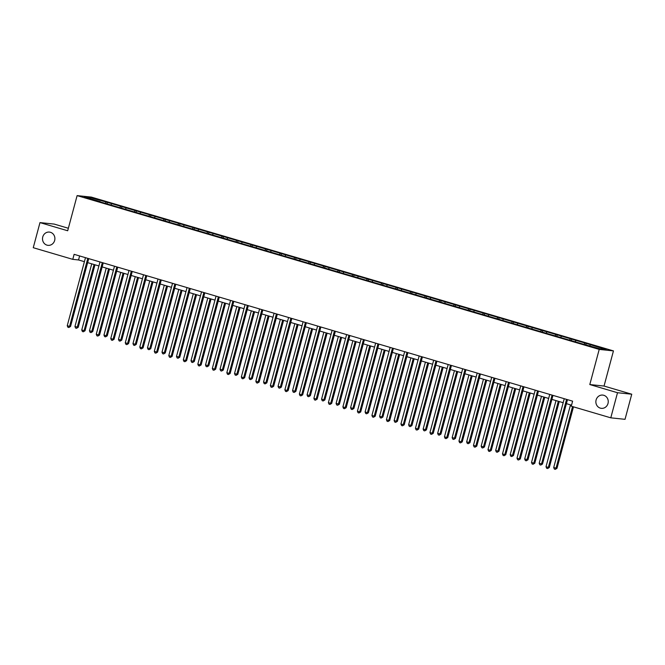 <?xml version="1.0" encoding="UTF-8"?>
<svg xmlns="http://www.w3.org/2000/svg" width="665" height="665" viewBox="0 0 665 665"><rect width="100%" height="100%" fill="white"/><g stroke="black" fill="none" stroke-linecap="round" stroke-linejoin="round"><path stroke-width="1" d="M54.655 240.464A6.667 6.193 96 0 1 48.013 245.343A6.667 6.193 96 0 1 42.751 236.964A6.667 6.193 96 0 1 49.401 232.085A6.667 6.193 96 0 1 54.655 240.464M608.01 403.464A6.667 6.193 96 0 1 601.368 408.343A6.667 6.193 96 0 1 596.106 399.964A6.667 6.193 96 0 1 602.756 395.085A6.667 6.193 96 0 1 608.01 403.464M68.362 228.261L54.214 224.088L39.975 222.6L33.25 247.704L72.776 259.35L78.545 259.957L84.405 261.678M613.454 350.896L91.346 197.098L77.115 195.61L599.215 349.408L613.454 350.896L604.036 386.049L589.797 384.553L617.511 392.724L631.75 394.212L604.036 386.049M631.75 394.212L625.025 419.324L610.786 417.828L617.511 392.724M100.216 201.886L583.13 344.138L600.345 348.942L606.189 349.549L586.206 343.398L585.865 344.678M100.182 201.611L84.372 196.956L90.224 197.563L107.439 202.368L107.098 203.648M586.206 343.398L107.439 202.368M610.786 417.828L571.26 406.19L572.607 401.161L74.123 254.329L72.776 259.35M111.612 203.864L110.989 204.795M120.54 206.499L119.875 207.488M126.126 208.137L125.494 209.068M135.053 210.772L134.38 211.761M140.631 212.418L139.999 213.34M149.559 215.044L148.885 216.034M155.136 216.69L154.513 217.613M164.064 219.317L163.399 220.306M169.65 220.963L169.018 221.886M178.577 223.59L177.904 224.579M184.155 225.236L183.523 226.158M193.083 227.862L192.409 228.851M198.66 229.508L198.037 230.431M207.588 232.135L206.923 233.124M213.174 233.781L212.542 234.703M222.102 236.416L221.428 237.405M227.679 238.053L227.048 238.984M236.607 240.688L235.934 241.678M242.185 242.326L241.561 243.257M251.112 244.961L250.447 245.95M256.698 246.607L256.067 247.53M265.626 249.234L264.953 250.223M271.204 250.88L270.572 251.802M280.131 253.506L279.458 254.496M285.709 255.152L285.086 256.075M294.637 257.779L293.972 258.768M300.223 259.425L299.591 260.348M309.15 262.052L308.477 263.041M314.728 263.697L314.096 264.62M323.656 266.324L322.982 267.313M329.233 267.97L328.61 268.893M338.161 270.597L337.496 271.586M343.747 272.243L343.115 273.174M352.674 274.878L352.001 275.867M358.252 276.515L357.62 277.446M367.18 279.15L366.506 280.14M372.757 280.788L372.134 281.719M381.685 283.423L381.02 284.412M387.271 285.069L386.639 285.992M396.199 287.696L395.525 288.685M401.776 289.341L401.145 290.264M410.704 291.968L410.031 292.957M416.282 293.614L415.658 294.537M425.209 296.241L424.544 297.23M430.795 297.887L430.164 298.809M439.723 300.514L439.05 301.503M445.301 302.159L444.669 303.082M454.228 304.786L453.555 305.775M459.806 306.432L459.183 307.355M468.734 309.067L468.069 310.048M474.32 310.705L473.688 311.636M483.247 313.34L482.574 314.329M488.825 314.977L488.193 315.908M497.752 317.612L497.079 318.601M503.33 319.25L502.707 320.181M512.258 321.885L511.593 322.874M517.844 323.531L517.212 324.454M526.771 326.158L526.098 327.147M532.349 327.803L531.717 328.726M541.277 330.43L540.603 331.419M546.854 332.076L546.231 332.999M555.782 334.703L555.117 335.692M561.368 336.349L560.736 337.271M570.296 338.975L569.622 339.965M575.873 340.621L575.242 341.544M584.801 343.248L584.128 344.237M590.379 344.894L589.755 345.817M39.975 222.6L67.689 230.763L77.115 195.61M589.797 384.553L599.215 349.408M87.647 262.633L98.91 265.95M102.152 266.906L113.416 270.223M116.658 271.179L127.929 274.504M131.171 275.451L142.435 278.776M145.677 279.732L156.94 283.049M160.182 284.005L171.454 287.322M174.696 288.278L185.959 291.594M189.201 292.55L200.464 295.867M203.706 296.823L214.978 300.139M218.22 301.095L229.483 304.412M232.725 305.368L243.988 308.693M247.23 309.641L258.502 312.966M261.744 313.922L273.007 317.238M276.249 318.194L287.513 321.511M290.755 322.467L302.026 325.784M305.268 326.739L316.532 330.056M319.774 331.012L331.037 334.329M334.279 335.285L345.551 338.601M348.793 339.557L360.056 342.874M363.298 343.83L374.561 347.155M377.803 348.103L389.075 351.428M392.317 352.384L403.58 355.7M406.822 356.656L418.086 359.973M421.327 360.929L432.599 364.245M435.841 365.201L447.104 368.518M450.346 369.474L461.61 372.791M464.852 373.747L476.123 377.063M479.365 378.019L490.629 381.344M493.871 382.292L505.134 385.617M508.376 386.565L519.648 389.89M522.889 390.845L534.153 394.162M537.395 395.118L548.658 398.435M551.9 399.391L563.172 402.707M566.414 403.663L571.534 405.168M90.224 197.563L90.49 198.752M106.034 202.227L105.361 203.216M79.617 255.95L78.545 259.957M571.701 339.125L571.36 340.405M557.187 334.852L556.846 336.124M542.682 330.58L542.341 331.852M528.176 326.307L527.835 327.579M513.663 322.035L513.322 323.306M499.157 317.754L498.817 319.034M484.652 313.481L484.311 314.761M470.138 309.208L469.798 310.488M455.633 304.936L455.292 306.216M441.128 300.663L440.787 301.935M426.614 296.391L426.273 297.662M412.109 292.118L411.768 293.39M397.603 287.845L397.254 289.117M383.09 283.573L382.749 284.844M368.585 279.292L368.244 280.572M354.079 275.019L353.73 276.299M339.566 270.746L339.225 272.027M325.06 266.474L324.719 267.754M310.555 262.201L310.206 263.473M296.041 257.929L295.701 259.2M281.536 253.656L281.195 254.928M267.031 249.383L266.682 250.655M252.517 245.102L252.176 246.382M238.012 240.83L237.671 242.11M223.507 236.557L223.157 237.837M208.993 232.285L208.652 233.565M194.488 228.012L194.147 229.292M179.982 223.739L179.633 225.011M165.469 219.467L165.128 220.738M150.963 215.194L150.623 216.466M136.458 210.921L136.109 212.193M121.944 206.64L121.604 207.921M566.572 399.391A1.039 0.964 -84 0 0 566.555 399.416L548.342 467.412L546.015 466.73L564.236 398.734A1.039 0.964 -84 0 0 564.244 398.701M567.486 399.657L549.298 467.512L548.342 467.412L547.578 468.542L546.655 468.268L546.015 466.73M549.298 467.512L547.578 468.542M570.504 404.869L553.712 467.537L556.996 468.318L573.471 406.839M556.996 468.318L555.275 469.349L556.04 468.218L572.557 406.564M555.275 469.349L554.344 469.074L553.712 467.537M552.058 395.11A1.039 0.964 -84 0 0 552.05 395.143L533.829 463.139L531.51 462.458L549.722 394.461A1.039 0.964 -84 0 0 549.731 394.428M552.972 395.384L534.793 463.239L533.829 463.139L533.072 464.27L532.141 463.995L531.51 462.458M534.793 463.239L533.072 464.27M537.553 390.837A1.039 0.964 -84 0 0 537.544 390.87L519.323 458.867L516.996 458.177L535.217 390.189A1.039 0.964 -84 0 0 535.225 390.156M538.467 391.111L520.288 458.966L519.323 458.867L518.567 459.997L517.636 459.723L516.996 458.177M520.288 458.966L518.567 459.997M555.998 400.596L539.199 463.264L542.49 464.045L559.232 401.552M542.49 464.045L540.77 465.076L541.526 463.946L558.317 401.278M540.77 465.076L539.839 464.802L539.199 463.264M541.485 396.323L524.693 458.991L527.985 459.773L544.726 397.279M527.985 459.773L526.264 460.803L527.021 459.673L543.812 397.005M526.264 460.803L525.333 460.529L524.693 458.991M523.047 386.565A1.039 0.964 -84 0 0 523.031 386.598L504.818 454.594L502.491 453.904L520.712 385.916A1.039 0.964 -84 0 0 520.72 385.883M523.962 386.839L505.774 454.694L504.818 454.594L504.053 455.725L503.131 455.45L502.491 453.904M505.774 454.694L504.053 455.725M506.198 381.635A1.039 0.964 -84 0 0 506.206 381.61L487.985 449.631L490.305 450.321L491.269 450.421L509.448 382.566M508.534 382.292A1.039 0.964 -84 0 0 508.526 382.325L490.305 450.321L489.548 451.452L488.617 451.178L487.985 449.631M491.269 450.421L489.548 451.452M491.693 377.363A1.039 0.964 -84 0 0 491.701 377.329L473.472 445.359L475.799 446.049L476.763 446.149L494.943 378.285M494.029 378.019A1.039 0.964 -84 0 0 494.02 378.053L475.799 446.049L475.043 447.179L474.112 446.905L473.472 445.359M476.763 446.149L475.043 447.179M526.979 392.051L510.188 454.71L512.515 455.4L513.471 455.5L530.221 392.998M513.471 455.5L511.751 456.531L512.515 455.4L529.307 392.732M511.751 456.531L510.82 456.257L510.188 454.71M512.474 387.77L495.674 450.438L498.002 451.128L498.966 451.227L515.707 388.726M498.966 451.227L497.245 452.258L498.002 451.128L514.793 388.46M497.245 452.258L496.314 451.984L495.674 450.438M497.96 383.497L481.169 446.165L483.497 446.855L484.461 446.955L501.202 384.453M484.461 446.955L482.74 447.986L483.497 446.855L500.288 384.187M482.74 447.986L481.809 447.711L481.169 446.165M479.523 373.747A1.039 0.964 -84 0 0 479.507 373.78L461.294 441.768L458.966 441.086L477.187 373.09A1.039 0.964 -84 0 0 477.196 373.057M480.438 374.013L462.25 441.876L461.294 441.768L460.529 442.898L459.606 442.624L458.966 441.086M462.25 441.876L460.529 442.898M483.455 379.225L466.664 441.893L469.947 442.682L486.697 380.181M469.947 442.682L468.226 443.705L468.991 442.574L485.783 379.915M468.226 443.705L467.296 443.43L466.664 441.893M465.184 369.524L465.001 369.499A1.039 0.964 -84 0 0 465.001 369.499L446.78 437.495L444.461 436.814L462.674 368.817A1.039 0.964 -84 0 0 462.682 368.784M465.924 369.74L447.745 437.595L446.78 437.495L446.024 438.626L445.093 438.351L444.461 436.814M447.745 437.595L446.024 438.626M468.941 374.952L452.15 437.62L455.442 438.401L472.183 375.908M455.442 438.401L453.721 439.432L454.478 438.301L471.269 375.642M453.721 439.432L452.79 439.158L452.15 437.62M450.671 365.251L450.496 365.226A1.039 0.964 -84 0 0 450.496 365.226L432.275 433.223L429.947 432.541L448.168 364.545A1.039 0.964 -84 0 0 448.177 364.511M451.419 365.467L433.239 433.322L432.275 433.223L431.519 434.353L430.588 434.079L429.947 432.541M433.239 433.322L431.519 434.353M454.436 370.679L437.645 433.347L440.937 434.129L457.678 371.635M440.937 434.129L439.216 435.159L439.972 434.029L456.764 371.361M439.216 435.159L438.285 434.885L437.645 433.347M435.999 360.92A1.039 0.964 -84 0 0 435.982 360.954L417.77 428.95L415.442 428.268L433.663 360.272A1.039 0.964 -84 0 0 433.671 360.239M436.913 361.195L418.726 429.05L417.77 428.95L417.005 430.08L416.082 429.806L415.442 428.268M418.726 429.05L417.005 430.08M439.931 366.407L423.14 429.075L426.423 429.856L443.173 367.363M426.423 429.856L424.702 430.887L425.467 429.756L442.258 367.088M424.702 430.887L423.771 430.612L423.14 429.075M419.15 355.999A1.039 0.964 -84 0 0 419.158 355.966L400.937 423.996L403.256 424.677L404.22 424.777L422.4 356.922M421.485 356.648A1.039 0.964 -84 0 0 421.477 356.681L403.256 424.677L402.5 425.808L401.569 425.534L400.937 423.996M404.22 424.777L402.5 425.808M425.417 362.134L408.626 424.802L411.918 425.583L428.659 363.09M411.918 425.583L410.197 426.614L410.953 425.484L427.745 362.816M410.197 426.614L409.266 426.34L408.626 424.802M406.98 352.375A1.039 0.964 -84 0 0 406.972 352.408L388.751 420.405L386.423 419.715L404.644 351.727A1.039 0.964 -84 0 0 404.653 351.694M407.894 352.65L389.715 420.504L388.751 420.405L387.994 421.535L387.063 421.261L386.423 419.715M389.715 420.504L387.994 421.535M410.912 357.861L394.121 420.521L396.448 421.211L397.412 421.311L414.154 358.817M397.412 421.311L395.692 422.341L396.448 421.211L413.239 358.543M395.692 422.341L394.761 422.067L394.121 420.521M392.475 348.103A1.039 0.964 -84 0 0 392.458 348.136L374.245 416.132L371.918 415.442L390.139 347.454A1.039 0.964 -84 0 0 390.147 347.421M393.389 348.377L375.201 416.232L374.245 416.132L373.481 417.263L372.558 416.988L371.918 415.442M375.201 416.232L373.481 417.263M396.406 353.589L379.615 416.248L381.934 416.938L382.899 417.038L399.648 354.536M382.899 417.038L381.178 418.069L381.934 416.938L398.734 354.27M381.178 418.069L380.247 417.795L379.615 416.248M378.136 343.88L377.953 343.863A1.039 0.964 -84 0 0 377.953 343.863L359.732 411.859L357.413 411.17L375.625 343.173A1.039 0.964 -84 0 0 375.634 343.148M378.875 344.096L360.696 411.959L359.732 411.859L358.975 412.99L358.044 412.716L357.413 411.17M360.696 411.959L358.975 412.99M381.893 349.308L365.102 411.976L367.429 412.666L368.393 412.766L385.135 350.264M368.393 412.766L366.673 413.796L367.429 412.666L384.22 349.998M366.673 413.796L365.742 413.522L365.102 411.976M363.456 339.557A1.039 0.964 -84 0 0 363.447 339.591L345.226 407.579L342.899 406.897L361.12 338.901A1.039 0.964 -84 0 0 361.128 338.867M364.37 339.823L346.191 407.687L345.226 407.579L344.47 408.709L343.539 408.443L342.899 406.897M346.191 407.687L344.47 408.709M367.388 345.035L350.596 407.703L352.924 408.393L353.888 408.493L370.629 345.991M353.888 408.493L352.167 409.524L352.924 408.393L369.715 345.725M352.167 409.524L351.236 409.249L350.596 407.703M348.95 335.285A1.039 0.964 -84 0 0 348.934 335.318L330.721 403.306L328.394 402.624L346.615 334.628A1.039 0.964 -84 0 0 346.623 334.595M349.865 335.551L331.677 403.414L330.721 403.306L329.956 404.436L329.025 404.162L328.394 402.624M331.677 403.414L329.956 404.436M352.882 340.763L336.091 403.431L339.374 404.22L356.124 341.719M339.374 404.22L337.654 405.243L338.41 404.112L355.201 341.453M337.654 405.243L336.723 404.968L336.091 403.431M334.437 331.012A1.039 0.964 -84 0 0 334.428 331.037L316.207 399.033L313.888 398.352L332.101 330.355A1.039 0.964 -84 0 0 332.109 330.322M335.351 331.278L317.172 399.133L316.207 399.033L315.451 400.164L314.52 399.889L313.888 398.352M317.172 399.133L315.451 400.164M338.369 336.49L321.577 399.158L324.869 399.939L341.611 337.446M324.869 399.939L323.148 400.97L323.905 399.84L340.696 337.172M323.148 400.97L322.217 400.696L321.577 399.158M319.932 326.739A1.039 0.964 -84 0 0 319.923 326.764L301.702 394.761L299.375 394.079L317.596 326.083A1.039 0.964 -84 0 0 317.604 326.05M320.846 327.005L302.666 394.86L301.702 394.761L300.946 395.891L300.015 395.617L299.375 394.079M302.666 394.86L300.946 395.891M323.863 332.217L307.072 394.885L310.364 395.667L327.105 333.173M310.364 395.667L308.643 396.697L309.4 395.567L326.191 332.899M308.643 396.697L307.712 396.423L307.072 394.885M305.418 322.459A1.039 0.964 -84 0 0 305.41 322.492L287.197 390.488L284.869 389.806L303.09 321.81A1.039 0.964 -84 0 0 303.099 321.777M306.341 322.733L288.153 390.588L287.197 390.488L286.432 391.619L285.501 391.344L284.869 389.806M288.153 390.588L286.432 391.619M309.358 327.945L292.567 390.613L295.85 391.394L312.6 328.901M295.85 391.394L294.13 392.425L294.886 391.294L311.677 328.626M294.13 392.425L293.199 392.151L292.567 390.613M291.087 318.236L290.904 318.219A1.039 0.964 -84 0 0 290.904 318.219L272.683 386.215L270.364 385.534L288.577 317.538A1.039 0.964 -84 0 0 288.585 317.504M291.827 318.46L273.647 386.315L272.683 386.215L271.927 387.346L270.996 387.072L270.364 385.534M273.647 386.315L271.927 387.346M294.844 323.672L278.053 386.34L281.345 387.121L298.086 324.628M281.345 387.121L279.624 388.152L280.381 387.022L297.172 324.354M279.624 388.152L278.693 387.878L278.053 386.34M276.407 313.913A1.039 0.964 -84 0 0 276.399 313.947L258.178 381.943L255.85 381.253L274.071 313.265A1.039 0.964 -84 0 0 274.08 313.232M277.322 314.188L259.142 382.043L258.178 381.943L257.422 383.073L256.49 382.799L255.85 381.253M259.142 382.043L257.422 383.073M280.339 319.4L263.548 382.059L265.875 382.749L266.84 382.849L283.581 320.347M266.84 382.849L265.119 383.88L265.875 382.749L282.667 320.081M265.119 383.88L264.188 383.605L263.548 382.059M259.566 308.984A1.039 0.964 -84 0 0 259.574 308.959L241.345 376.98L243.673 377.67L244.629 377.77L262.816 309.915M261.894 309.641A1.039 0.964 -84 0 0 261.885 309.674L243.673 377.67L242.908 378.801L241.977 378.526L241.345 376.98M244.629 377.77L242.908 378.801M265.834 315.127L249.043 377.787L251.362 378.476L252.326 378.576L269.076 316.075M252.326 378.576L250.605 379.607L251.362 378.476L268.153 315.809M250.605 379.607L249.674 379.333L249.043 377.787M245.053 304.711A1.039 0.964 -84 0 0 245.061 304.686L226.84 372.708L229.159 373.398L230.123 373.497L248.303 305.634M247.388 305.368A1.039 0.964 -84 0 0 247.38 305.401L229.159 373.398L228.403 374.528L227.472 374.254L226.84 372.708M230.123 373.497L228.403 374.528M251.32 310.846L234.529 373.514L236.856 374.204L237.821 374.304L254.562 311.802M237.821 374.304L236.1 375.334L236.856 374.204L253.648 311.536M236.1 375.334L235.169 375.06L234.529 373.514M232.883 301.095A1.039 0.964 -84 0 0 232.875 301.129L214.654 369.117L212.326 368.435L230.547 300.439A1.039 0.964 -84 0 0 230.556 300.405M233.797 301.361L215.618 369.225L214.654 369.117L213.897 370.247L212.966 369.973L212.326 368.435M215.618 369.225L213.897 370.247M236.815 306.573L220.024 369.241L223.315 370.031L240.057 307.529M223.315 370.031L221.586 371.053L222.351 369.923L239.142 307.263M221.586 371.053L220.664 370.787L220.024 369.241M218.544 296.873L218.361 296.856A1.039 0.964 -84 0 0 218.361 296.856L200.148 364.844L197.821 364.162L216.042 296.166A1.039 0.964 -84 0 0 216.05 296.133M219.292 297.089L201.104 364.944L200.148 364.844L199.384 365.974L198.453 365.7L197.821 364.162M201.104 364.944L199.384 365.974M222.31 302.301L205.518 364.969L208.802 365.75L225.551 303.257M208.802 365.75L207.081 366.781L207.837 365.65L224.629 302.991M207.081 366.781L206.15 366.506L205.518 364.969M204.039 292.6L203.856 292.575A1.039 0.964 -84 0 0 203.856 292.575L185.635 360.571L183.316 359.89L201.528 291.893A1.039 0.964 -84 0 0 201.537 291.86M204.778 292.816L186.599 360.671L185.635 360.571L184.878 361.702L183.947 361.428L183.316 359.89M186.599 360.671L184.878 361.702M207.796 298.028L191.005 360.696L194.296 361.477L211.038 298.984M194.296 361.477L192.576 362.508L193.332 361.378L210.123 298.71M192.576 362.508L191.645 362.234L191.005 360.696M189.359 288.269A1.039 0.964 -84 0 0 189.35 288.302L171.129 356.299L168.802 355.617L187.023 287.621A1.039 0.964 -84 0 0 187.031 287.588M190.273 288.543L172.094 356.398L171.129 356.299L170.373 357.429L169.442 357.155L168.802 355.617M172.094 356.398L170.373 357.429M193.291 293.755L176.499 356.423L179.783 357.205L196.532 294.711M179.783 357.205L178.062 358.236L178.827 357.105L195.618 294.437M178.062 358.236L177.139 357.961L176.499 356.423M172.518 283.348A1.039 0.964 -84 0 0 172.526 283.315L154.297 351.344L156.624 352.026L157.58 352.126L175.768 284.271M174.845 283.997A1.039 0.964 -84 0 0 174.837 284.03L156.624 352.026L155.859 353.157L154.928 352.882L154.297 351.344M157.58 352.126L155.859 353.157M178.785 289.483L161.994 352.151L165.277 352.932L182.027 290.439M165.277 352.932L163.557 353.963L164.313 352.832L181.104 290.164M163.557 353.963L162.626 353.689L161.994 352.151M160.34 279.724A1.039 0.964 -84 0 0 160.332 279.757L142.111 347.753L139.791 347.063L158.004 279.076A1.039 0.964 -84 0 0 158.012 279.042M161.254 279.998L143.075 347.853L142.111 347.753L141.354 348.884L140.423 348.61L139.791 347.063M143.075 347.853L141.354 348.884M164.272 285.21L147.48 347.87L149.808 348.56L150.772 348.66L167.514 286.166M150.772 348.66L149.051 349.69L149.808 348.56L166.599 285.892M149.051 349.69L148.12 349.416L147.48 347.87M145.835 275.451A1.039 0.964 -84 0 0 145.826 275.485L127.605 343.481L125.278 342.791L143.499 274.803A1.039 0.964 -84 0 0 143.507 274.77M146.749 275.726L128.569 343.581L127.605 343.481L126.849 344.611L125.918 344.337L125.278 342.791M128.569 343.581L126.849 344.611M149.766 280.938L132.975 343.597L135.303 344.287L136.258 344.387L153.008 281.885M136.258 344.387L134.538 345.418L135.303 344.287L152.094 281.619M134.538 345.418L133.615 345.143L132.975 343.597M131.321 271.179A1.039 0.964 -84 0 0 131.313 271.212L113.1 339.208L110.772 338.518L128.993 270.522A1.039 0.964 -84 0 0 129.002 270.497M132.244 271.445L114.056 339.308L113.1 339.208L112.335 340.339L111.404 340.064L110.772 338.518M114.056 339.308L112.335 340.339M135.261 276.657L118.47 339.325L120.789 340.015L121.753 340.114L138.503 277.613M121.753 340.114L120.033 341.145L120.789 340.015L137.58 277.347M120.033 341.145L119.102 340.871L118.47 339.325M116.816 266.906A1.039 0.964 -84 0 0 116.807 266.939L98.586 334.936L96.267 334.246L114.48 266.249A1.039 0.964 -84 0 0 114.488 266.216M117.73 267.172L99.551 335.035L98.586 334.936L97.83 336.066L96.899 335.792L96.267 334.246M99.551 335.035L97.83 336.066M120.747 272.384L103.956 335.052L106.284 335.742L107.248 335.842L123.989 273.34M107.248 335.842L105.527 336.872L106.284 335.742L123.075 273.074M105.527 336.872L104.596 336.598L103.956 335.052M102.31 262.633A1.039 0.964 -84 0 0 102.302 262.667L84.081 330.655L81.753 329.973L99.974 261.977A1.039 0.964 -84 0 0 99.983 261.944M103.225 262.899L85.045 330.763L84.081 330.655L83.325 331.785L82.394 331.511L81.753 329.973M85.045 330.763L83.325 331.785M106.242 268.111L89.451 330.779L92.734 331.569L109.484 269.067M92.734 331.569L91.014 332.591L91.778 331.461L108.57 268.801M91.014 332.591L90.091 332.317L89.451 330.779M87.797 258.361A1.039 0.964 -84 0 0 87.788 258.386L69.576 326.382L67.248 325.7L85.469 257.704A1.039 0.964 -84 0 0 85.477 257.671M88.719 258.627L70.532 326.482L69.576 326.382L68.811 327.513L67.88 327.238L67.248 325.7M70.532 326.482L68.811 327.513M91.737 263.839L74.945 326.507L78.229 327.288L94.979 264.795M78.229 327.288L76.508 328.319L77.265 327.188L94.056 264.529M76.508 328.319L75.577 328.045L74.945 326.507"/></g></svg>
